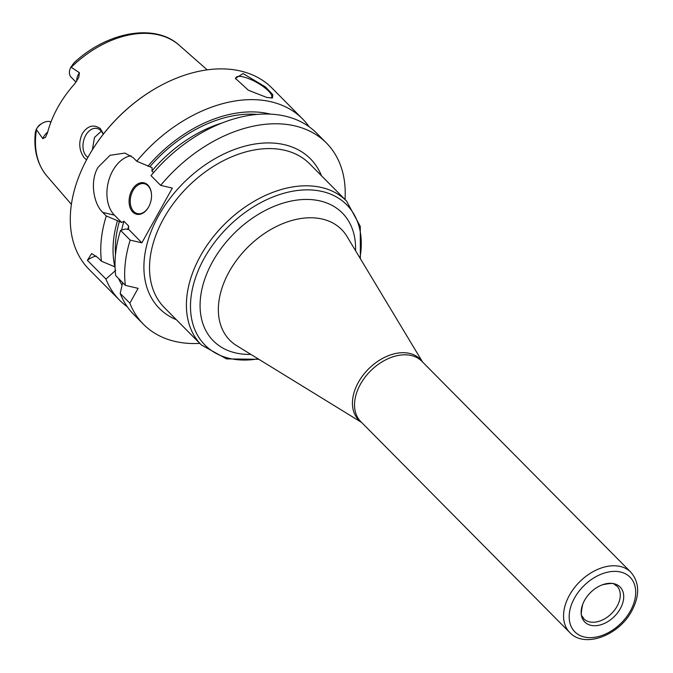 <?xml version="1.0" encoding="UTF-8"?>
<svg xmlns="http://www.w3.org/2000/svg" width="673" height="673" viewBox="0 0 673 673"><rect width="100%" height="100%" fill="white"/><g stroke="black" fill="none" stroke-linecap="round" stroke-linejoin="round"><path stroke-width="1.01" d="M584.568 600.341A24.867 16.892 135.3 0 0 582.692 604.379A24.867 16.892 135.3 0 0 592.619 625.621A24.867 16.892 135.3 0 0 620.304 608.686A24.867 16.892 135.3 0 0 621.154 588.236A24.867 16.892 135.3 0 0 602.486 584.761A24.867 16.892 135.3 0 0 584.568 600.341M103.154 134.373A15.328 10.347 -76.9 0 0 100.757 130.57A15.328 10.347 -76.9 0 0 97.097 128.476A15.328 10.347 -76.9 0 0 84.436 138.125A15.328 10.347 -76.9 0 0 86.472 156.229A15.328 10.347 -76.9 0 0 87.911 157.389M86.59 159.821L84.049 157.6C78.968 150.188 78.405 142.171 82.358 133.548C87.557 125.733 93.522 124.051 100.235 128.518L103.449 133.994M76.049 82.131L71.119 77.151A11.777 8 -44.7 0 1 70.909 67.081L74.165 62.656C77.647 59.527 77.673 59.527 74.24 62.648L70.909 67.081L79.439 72.734L78.741 77.521L74.779 83.696A94.127 63.952 135.3 0 0 57.828 107.369A94.127 63.952 135.3 0 0 47.564 132.598L45.47 137.376L42.769 138.621L36.266 129.325L38.268 126.246A7.689 5.224 135.3 0 1 41.179 123.857L42.576 123.075A11.777 8 135.3 0 0 36.283 129.3L35.408 131.866C33.381 149.658 37.267 164.439 47.051 176.2A93.135 63.279 -44.7 0 1 36.51 129.721M101.32 131.193L94.472 137.46L92.369 149.801M74.165 62.656C77.647 59.527 77.673 59.527 74.24 62.648L74.165 62.656M51.03 121.83L50.122 121.62A11.777 8 135.3 0 0 42.576 123.075M157.936 87.078A127.963 86.943 135.3 0 0 157.793 87.153A127.963 86.943 135.3 0 0 89.164 155.16A127.963 86.943 135.3 0 0 89.088 155.295M96.214 256.093A32.708 22.074 -76.9 0 0 87.381 260.325L105.93 279.043A128.787 87.498 135.3 0 0 119.55 300.15L89.097 269.419A128.787 87.498 -44.7 0 1 88.028 157.171A128.787 87.498 135.3 0 1 89.013 155.438A128.787 87.498 135.3 0 1 158.079 87.002A128.787 87.498 135.3 0 1 272.052 88.129L302.505 118.86A128.787 87.498 135.3 0 0 136.754 161.242L152.132 167.72L151.921 170.992A112.433 76.386 -44.7 0 1 221.627 123.117M309.025 126.667A128.787 87.498 135.3 0 0 302.505 118.86M130.949 155.749A32.708 22.074 -76.9 0 0 108.656 180.768A32.708 22.074 -76.9 0 0 114.41 215.133L102.75 212.416C93.673 204.028 89.568 181.323 98.065 167.291L110.094 155.278L124.959 153.082L133.22 157.675L136.754 161.242M266.735 97.434L248.345 90.216L235.449 78.354L243.088 73.567L265.482 86.952L272.792 94.607L272.498 97.98L266.735 97.434M235.727 79.061A20.442 5.889 29.1 0 1 235.912 77.614A20.442 5.889 29.1 0 1 243.214 76.899A20.442 5.889 -150.9 0 1 263.278 86.624A20.442 5.889 -150.9 0 1 271.631 97.492A20.442 5.889 -150.9 0 1 271.084 98.09M345.013 199.511A128.787 87.498 135.3 0 0 326.422 142.996L316.764 133.254A128.787 87.498 135.3 0 0 151.013 175.636L160.67 185.378L172.322 188.095L141.86 242.835L128.518 229.207M120.551 230.368L130.2 240.11A128.787 87.498 135.3 0 0 125.363 285.369L115.714 275.627A128.787 87.498 135.3 0 1 120.551 230.368L125.304 229.022L128.476 229.333L128.686 226.061L123.941 221.266L121.662 222.452L106.284 215.974A128.787 87.498 135.3 0 0 101.446 261.233L97.913 257.666L91.688 253.553L87.381 260.325M114.41 215.133L121.662 222.452M153.545 172.625L151.921 170.992M132.783 212.037A16.152 10.903 103.1 0 1 131.967 190.106A16.152 10.903 103.1 0 1 147.824 185.016A16.152 10.903 103.1 0 1 151.501 194.43A16.152 10.903 103.1 0 1 148.531 207.149A16.152 10.903 103.1 0 1 132.783 212.037M326.422 142.996A128.787 87.498 135.3 0 0 160.67 185.378M143.467 324.285L133.809 314.543A128.787 87.498 135.3 0 1 120.189 293.436L129.847 303.178A128.787 87.498 135.3 0 0 143.467 324.285A128.787 87.498 135.3 0 0 199.814 343.398M129.847 303.178L138.108 288.347L125.363 285.369M130.2 240.11L141.86 242.835M119.55 300.15A128.787 87.498 135.3 0 0 127.298 306.737M102.75 212.416L106.284 215.974M120.189 293.436L122.637 282.618M270.235 114.09A118.145 80.272 135.3 0 0 147.85 166.29M118.65 278.597A118.145 80.272 135.3 0 0 122.04 285.209M117.388 221.03A118.145 80.272 135.3 0 0 114.839 266.819L115.041 266.87M105.93 279.043L115.722 270.344M114.839 266.819L101.446 261.233M148.615 206.998A15.328 10.347 -76.9 0 1 137.41 213.593A15.328 10.347 -76.9 0 1 133.75 211.49A15.328 10.347 103.1 0 1 131.715 193.387A15.328 10.347 103.1 0 1 144.375 183.729A15.328 10.347 103.1 0 1 148.035 185.832A15.328 10.347 -76.9 0 1 151.509 194.606M360.45 384.224A42.929 29.166 135.3 0 0 360.804 421.643L569.829 632.595A42.929 29.166 -44.7 0 1 569.476 595.176A42.929 29.166 135.3 0 1 630.82 572.168L421.786 361.216A42.929 29.166 -44.7 0 0 360.45 384.224M630.349 611.025A38.841 26.39 135.3 0 0 620.531 572.008A38.841 26.39 135.3 0 0 574.532 597.994A38.841 26.39 -44.7 0 0 584.349 637.011A38.841 26.39 -44.7 0 0 630.349 611.025M582.692 604.379C579.823 618.47 582.036 614.567 583.777 618.781A23.303 15.832 135.3 0 0 617.074 606.289A23.303 15.832 -44.7 0 0 616.88 585.981C612.682 584.206 616.603 582.027 602.486 584.761M76.613 60.461C109.691 31.236 155.581 23.53 179.22 45.234A93.135 63.279 135.3 0 0 71.279 67.258M47.699 132.076A11.777 8 135.3 0 0 42.769 138.621M50.122 121.62L50.837 122.343M76.848 80.987A11.777 8 -44.7 0 1 79.439 72.734M321.509 175.796A106.3 72.221 135.3 0 0 246.781 145.671A106.3 72.221 135.3 0 0 158.559 215.806A106.3 72.221 135.3 0 0 176.301 319.675M127.693 229.552A112.433 76.386 -44.7 0 1 128.686 226.061M149.835 166.753A115.495 78.472 -44.7 0 1 257.061 114.385M121.67 230.048A112.433 76.386 -44.7 0 1 123.941 221.266M115.487 254.672A115.495 78.472 -44.7 0 1 119.373 221.493M201.336 344.938A102.212 69.445 135.3 0 1 200.495 255.849A102.212 69.445 -44.7 0 1 346.545 201.059L309.656 163.833A102.212 69.445 -44.7 0 0 163.606 218.624A102.212 69.445 135.3 0 0 164.456 307.712L201.336 344.938L226.557 358.902L258.844 359.289M359.946 257.995A99.722 67.754 -44.7 0 0 307.225 189.853A99.722 67.754 -44.7 0 0 204.23 258.23A99.722 67.754 135.3 0 0 258.154 358.86M250.894 354.402A90.805 61.697 135.3 0 1 212.592 261.696A90.805 61.697 -44.7 0 1 301.075 199.645A90.805 61.697 -44.7 0 1 355.554 250.693M422.551 361.981L346.99 236.467A78.657 53.445 -44.7 0 0 290.652 220.837A78.657 53.445 -44.7 0 0 229.199 271.69A78.657 53.445 135.3 0 0 236.745 345.712L361.569 422.417M361.443 422.291A43.24 29.376 135.3 0 1 358.389 382.323A43.24 29.376 -44.7 0 1 422.425 361.864M569.829 632.595C584.669 648.679 619.076 635.32 631.804 610.891C639.922 595.454 639.594 582.54 630.82 572.168M47.051 176.2L71.405 204.382M179.22 45.234L207.183 69.841M360.366 258.693L360.274 226.397L346.545 201.059"/></g></svg>
